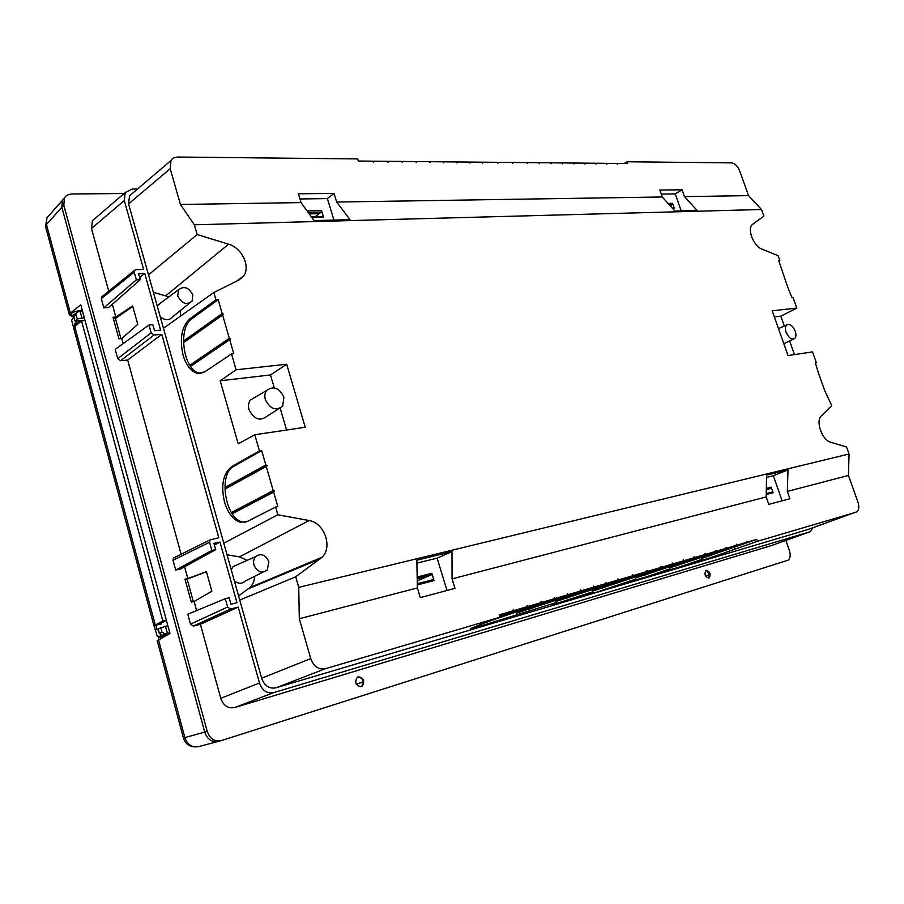 <?xml version="1.0" encoding="UTF-8"?>
<svg xmlns="http://www.w3.org/2000/svg" width="904" height="904" viewBox="0 0 904 904"><rect width="100%" height="100%" fill="white"/><g stroke="black" fill="none" stroke-linecap="round" stroke-linejoin="round"><path stroke-width="1.36" d="M137.566 189.004L132.142 189.049L125.204 192.552L124.3 200.518L143.578 269.302L135.792 269.697L134.413 270.432L134.21 272.138L136.357 279.844L140.267 279.63L138.606 273.686L144.719 273.358L160.641 330.22L154.539 330.728L152.855 324.705L148.957 325.022L115.203 349.339L117.746 358.639L151.137 332.83L154.03 335.011L161.793 334.333L127.667 360.029L120.571 360.719L117.746 358.639M148.957 325.022L151.137 332.83M238.227 607.126L230.531 609.014L227.616 607.025L225.288 598.685L187.795 614.257L190.507 624.155L193.354 626.065L200.394 624.302L238.227 607.126L259.482 682.983C262.262 690.701 267.075 693.888 273.901 692.554L810.233 531.688L813.024 527.676M225.288 598.685L229.153 597.77L230.949 604.188L236.995 602.719L220 542.084L213.943 543.327L215.717 549.666L211.841 550.479L209.547 542.264L209.977 539.948L218.791 537.744L161.793 334.333M236.226 281.336L243.425 276.228C250.905 267.008 242.023 247.82 228.599 244.193L197.151 234.52L148.505 274.884L128.583 203.886L129.487 195.885L132.662 193.185M148.505 274.884L261.663 678.203C264.443 685.899 269.234 689.085 276.036 687.786L807.803 529.563L856.992 511.72C859.049 510.014 859.354 506.748 857.896 501.912L848.449 475.459L787.35 491.403L787.994 469.91L773.372 475.73L766.558 477.402M108.729 291.178L91.474 228.497L92.434 220.723L95.553 218.045M124.097 193.512L71.891 193.998C68.003 194.315 65.495 195.716 64.376 198.213L63.811 205.219L207.219 731.336L204.733 732.093L61.845 207.298L62.421 200.315L64.625 197.761L62.342 200.439L61.845 207.298L63.811 205.231M207.219 731.347C209.92 738.93 214.711 741.981 221.593 740.5L788.039 560.186C790.322 558.536 790.785 555.338 789.418 550.592L785.881 540.4M134.21 272.138L101.304 298.659L102.299 296.365M101.304 298.659L103.824 307.835L108.762 307.496L140.267 279.63M123.159 343.61L121.769 338.571L118.932 338.808L113 317.247L115.836 317.033L112.345 304.332M181.116 554.231L127.667 360.029M174.788 557.372L173.455 558.039L173.003 560.288L175.681 570.062L180.597 569L215.717 549.666M184.574 566.808L187.806 578.549L184.992 579.17L191.298 602.132L194.111 601.465L196.62 610.596M200.394 624.302L220.768 698.317C223.435 705.775 228.136 708.838 234.87 707.493L771.327 545.598L810.233 531.688M708.86 578.063C705.131 576.876 704.126 574.39 705.843 570.593L706.284 570.39C709.956 571.531 710.973 574.006 709.346 577.814L708.86 578.063M361.182 686.667C355.781 685.718 354.447 682.622 357.193 677.379L358.3 676.802C363.589 677.661 364.967 680.723 362.425 685.966L361.182 686.667M204.733 732.093C207.434 739.653 212.203 742.692 219.073 741.212L220.904 740.704M709.188 577.916L708.747 573.916L706.928 570.707M113.373 318.581L115.418 318.423L120.978 338.638M193.332 601.646L187.128 579.08L185.094 579.532M771.813 492.194L773.135 492.759L771.168 487.12L770.75 488.318L766.321 489.753M768.502 489.2L766.309 490.058M782.107 500.827L773.372 475.73M787.994 469.91L766.603 475.108L766.174 496.929L452.068 578.888L451.989 551.643L416.857 560.197L417.354 587.939L420.281 597.634L454.972 588.357L452.068 578.888M787.35 491.403L789.904 498.737L768.762 504.398L766.174 496.929M499.573 615.986L514.116 610.505L513.257 609.477L513.122 610.788L499.234 614.867L499.957 617.229L325.496 668.677C318.592 669.966 313.677 666.61 310.739 658.587L299.303 618.743L417.354 587.939M299.303 618.743L298.738 587.363L849.059 454L848.449 475.459M514.116 610.505L527.043 606.708L527.168 605.42L528.015 606.426L540.897 602.652L541.01 601.363L541.846 602.369L554.299 598.719L554.401 597.454L555.226 598.448L567.452 594.866L567.554 593.612L568.367 594.595L580.549 591.024L580.65 589.781L581.453 590.753L593.239 587.306L593.329 586.074L594.12 587.046L605.691 583.645L605.782 582.436L606.561 583.396L617.929 580.063L618.008 578.854L618.788 579.814L632.54 575.78L632.608 574.594L633.376 575.532L646.857 571.588L646.914 570.401L647.671 571.339L660.858 567.475L660.914 566.311L661.66 567.237L672.147 564.164L672.203 563.011L672.938 563.938L683.254 560.909L683.3 559.768L684.023 560.683L694.17 557.712L694.204 556.582L694.927 557.486L705.052 554.514L705.086 553.395L705.809 554.299L715.618 551.417L715.64 550.31L716.352 551.203L726.002 548.378L726.025 547.282L726.726 548.163L736.364 545.338L736.387 544.253L737.076 545.135L746.421 542.389L746.433 541.315L747.122 542.185L756.806 539.349L701.515 558.48M856.009 512.218L757.473 541.281L756.806 539.349M726.002 548.378L701.64 557.339L726.726 548.163M736.364 545.338L701.391 558.107M701.402 558.152L737.076 545.135M746.421 542.389L707.086 556.74L747.122 542.185M669.615 567.904L701.176 557.486L701.832 559.44L695.82 561.949L709.154 558.22L757.473 541.281M635.218 578.063L669.276 566.876L669.943 568.887L664.146 571.328L678.181 567.418M592.425 591.205L634.89 577.08L635.568 579.136L596.12 592.346L584.187 595.397L592.64 591.86L591.95 589.736L555.971 601.465M499.957 617.229L477.301 625.749L470.577 628.642L473.391 628.246L556.322 602.55L555.621 600.358L516.387 613.149M516.738 614.279L516.037 612.031L492.194 620.144M513.122 610.788L499.55 615.918M527.043 606.708L499.878 616.935M499.889 617.014L528.015 606.426M540.897 602.652L516.602 611.85L541.846 602.369M554.299 598.719L516.32 612.957M516.342 613.025L555.226 598.448M567.452 594.866L528.693 609.432L568.367 594.595M580.549 591.024L556.175 600.188L581.453 590.753M593.239 587.306L555.892 601.216M555.915 601.273L594.12 587.046M605.691 583.645L565.983 598.414L606.561 583.396M617.929 580.063L591.611 589.837L618.788 579.814M632.54 575.78L592.267 590.696M592.278 590.753L633.376 575.532M646.857 571.588L601.612 588.368L647.671 571.339M660.858 567.475L634.574 577.17L661.66 567.237M672.147 564.164L635.128 577.803M635.15 577.848L672.938 563.938M683.254 560.909L644.428 575.249L684.023 560.683M694.17 557.712L668.994 566.955L694.927 557.486M705.052 554.514L669.502 567.554M669.514 567.61L705.809 554.299M715.618 551.417L676.135 565.881L716.352 551.203M701.832 559.44L678.271 567.384M669.943 568.887L645.874 577.012M645.772 577.046L630.89 581.182L635.568 579.136M556.322 602.55L551.372 604.719L553.474 604.46L592.64 591.86M778.92 261.109L779.824 260.646L778.785 260.714L787.825 287.506L791.927 297.461L792.977 297.359L796.819 308.094L772.152 310.806L788.028 355.543L812.504 351.905L816.402 362.786L815.374 362.945L818.504 373.216L824.663 390.449L831.725 405.568L821.284 415.964C815.318 420.981 822.154 440.248 830.629 442.203L846.539 446.971L849.059 454M275.618 507.042L277.833 506.624L273.641 492.081L274.545 491.132L273.211 490.589L266.262 466.453L267.155 465.526L265.832 464.972L261.685 450.576L259.459 450.926L231.627 466.679L233.82 466.328C217.582 474.024 225.706 520.772 243.538 522.049L247.21 521.518L275.618 507.042L277.833 514.749L309.134 520.557C324.321 522.625 333 547.27 321.982 557.282L295.698 576.797L298.738 587.363M243.425 276.228L239.018 279.946L213.841 292.512L215.954 299.823L218.192 299.665L222.192 313.552L223.514 314.174L222.599 314.976L229.311 338.254L230.633 338.864L229.729 339.689L233.763 353.701L231.526 353.927L236.102 369.804L286.681 364.233L305.224 427.253L254.792 434.745L259.459 450.926M197.151 234.52L194.349 224.802L180.438 204.473L301.055 202.598L314.05 220.61L350.017 219.661L336.683 202.044L662.27 196.97L674.892 211.084L697.176 210.485L684.43 196.62L682.045 189.806L675.265 193.919L681.175 210.914M779.824 260.646L778.05 255.674L761.801 249.063C753.586 246.216 746.964 229.107 752.275 224.542L763.891 216.135L761.518 209.502L194.349 224.802M815.464 363.193L816.402 362.786M796.819 308.094L780.807 316.163L784.31 326.016M789.621 340.944L794.469 354.583M180.438 204.473L170.189 168.72L171.014 160.494C172.189 158.381 174.506 157.228 177.986 157.036L357.69 158.923L358.346 161.036L372.753 161.172L373.601 162.223L373.781 161.183L387.194 161.307L388.019 162.347L388.2 161.319L401.579 161.443L402.404 162.471L402.574 161.443L415.512 161.567L416.326 162.596L416.484 161.579L429.208 161.692L430.01 162.709L430.157 161.703L442.858 161.816L443.649 162.833L443.796 161.827L456.079 161.94L456.859 162.946L457.006 161.952L469.086 162.065L469.854 163.048L469.99 162.076L481.866 162.178L482.623 163.161L482.759 162.189L497.132 162.325L497.889 163.296L498.002 162.336L512.116 162.46L512.851 163.421L512.963 162.471L526.783 162.596L527.518 163.545L527.62 162.607L538.626 162.709L539.349 163.647L539.451 162.72L550.265 162.81L550.988 163.748L551.078 162.822L561.734 162.923L562.446 163.85L562.537 162.923L573.181 163.025L573.882 163.952L573.961 163.036L584.289 163.127L584.978 164.042L585.057 163.138L595.216 163.228L595.905 164.144L595.985 163.24L606.132 163.33L606.821 164.234L606.889 163.341L616.731 163.432L617.409 164.325L617.477 163.432L627.692 163.534L627.082 161.771L731.505 162.867C734.952 163.319 737.709 166.053 739.766 171.048L748.535 195.626L761.518 209.502M748.535 195.626L684.43 196.62M682.045 189.806L659.864 190.032L662.27 196.97M661.276 194.1L675.265 193.919M301.055 202.598L298.388 193.784L334.039 193.411L336.683 202.044M512.963 162.471L512.398 162.844M498.002 162.336L497.437 162.709M482.759 162.189L482.171 162.584M469.99 162.076L469.402 162.471M457.006 161.952L456.407 162.358M443.796 161.827L443.186 162.245M430.157 161.703L429.547 162.132M416.484 161.579L415.863 162.008M402.574 161.443L401.941 161.895M388.2 161.319L387.567 161.771M373.781 161.183L373.137 161.647M627.082 161.771L624.212 163.5M168.935 296.862L153.375 292.263M180.619 316.05L180.212 310.682M213.841 292.512L163.466 328.22M231.526 353.927L204.7 371.872L197.592 373.375C191.106 371.634 186.269 365.566 183.071 355.148C179.421 338.785 181.614 326.717 189.67 318.954L191.863 318.796C177.252 327.971 183.557 371.25 199.773 373.149L201.4 373.318M236.102 369.804L220.18 380.765L238.193 443.83L254.792 434.745M241.368 522.478C233.831 520.727 228.215 513.901 224.497 502.014C220.723 485.188 223.107 473.413 231.627 466.679M277.833 514.749L223.785 543.214M215.954 299.823L189.67 318.954M229.311 338.254L190.439 364.843L190.834 366.233L229.729 339.689M191.863 318.796L218.192 299.665M222.192 313.552L183.681 340.932L184.077 342.311L222.599 314.976M190.834 366.233L191.727 365.431L190.439 364.843M230.633 338.864L191.727 365.431M223.514 314.174L184.97 341.531L183.681 340.932M184.077 342.311L184.97 341.531M286.681 364.233L270.499 374.968L220.18 380.765M286.568 430.033L280.217 408.258M274.251 387.839L270.499 374.968M278.455 408.902L267.008 416.269C259.945 421.569 253.934 419.32 248.973 409.535C247.978 405.76 248.487 402.585 250.487 399.997L254.973 397.342M283.912 397.172C279.291 387.884 273.573 385.612 266.759 390.37C264.849 392.856 264.375 395.929 265.335 399.579C270.149 409.06 275.935 411.252 282.681 406.178L283.912 397.172M233.82 466.328L261.685 450.576M265.832 464.972L225.073 487.414L225.48 488.838L266.262 466.453M273.211 490.589L232.079 512.184L232.486 513.619L273.641 492.081M243.538 522.049L245.707 522.128M267.155 465.526L226.362 487.945L225.073 487.414M225.48 488.838L226.362 487.945M274.545 491.132L233.356 512.692L232.079 512.184M232.486 513.619L233.356 512.692M247.154 560.344L239.503 556.841L227.04 554.819M238.577 595.917L250.024 587.51C252.917 584.606 254.431 580.876 254.589 576.334M295.698 576.797L239.752 600.098M262.985 572.142L245.413 580.922C242.08 584.007 238.407 584.018 234.385 580.967M231.209 569.678L233.085 566.627L237.775 564.537M253.967 565.011C257.391 572.153 261.832 573.814 267.301 569.983L268.872 561.689C265.618 554.717 261.233 552.988 255.753 556.514C253.719 558.774 253.12 561.61 253.967 565.011M189.49 303.179L172.494 316.931C169.206 320.626 165.127 320.581 160.268 316.818M157.285 306.219L160.923 302.795M177.715 295.992C181.84 303.699 186.631 305.394 192.1 301.066L192.801 294.998C188.834 287.427 184.088 285.675 178.551 289.732L177.715 295.992M333.96 220.09L327.395 198.586L299.958 198.959M334.039 193.411L327.395 198.586M322.558 216.587L323.553 217.209L321.519 210.53L321.202 212.112L315.27 216.689M669.141 204.643L672.214 204.575L672.587 203.332L674.407 208.598L673.435 208.112M672.214 204.575L670.169 205.807M319.202 213.649L309.191 213.875M774.31 316.908L780.807 316.163M786.13 332.333C788.74 337.972 791.61 340.017 794.718 338.491C796.141 336.932 796.311 334.491 795.237 331.158C792.684 325.609 789.847 323.542 786.717 324.954C785.237 326.468 785.045 328.92 786.13 332.333M451.989 551.643L437.129 558.152L446.994 590.481M416.913 563.113L437.129 558.152M417.185 578.436L431.434 574.797L431.818 573.317L434.022 580.583L418.405 584.639L417.219 580.718M434.022 580.583L432.654 579.78M431.434 574.797L417.264 580.854M417.185 578.82L429.151 575.769M214.406 544.999L220 542.084M194.111 601.465L211.852 591.25L206.406 571.611L187.806 578.549M211.841 550.479L175.681 570.062M187.128 579.08L206.44 571.757M708.566 578.119L708.668 578.051C710.341 574.582 709.425 572.074 705.956 570.537M115.418 318.423L132.798 306.456M115.836 317.033L132.651 305.936L137.77 324.366L121.769 338.571M144.719 273.358L139.679 277.528M136.357 279.844L103.824 307.835M360.978 686.712L361.758 686.204C364.323 681.221 363.069 678.124 357.973 676.915M71.574 316.151L69.292 314.795L70.365 313.168L80.784 304.806L169.952 633.433L157.228 640.778M218.011 741.506L199.027 746.512C192.202 747.857 187.49 744.885 184.879 737.596L204.722 732.093L61.845 207.298L46.454 224.52L46.918 217.819L49.483 214.937M219.333 741.144L219.073 741.223C212.203 742.704 207.423 739.664 204.722 732.093M45.629 226.893L46.454 224.52L70.365 313.168M82.264 310.264L81.518 310.309C75.484 311.089 71.981 312.4 71.02 314.242L71.054 314.389M158.46 639.648L184.879 737.596L183.467 738.093L157.194 640.642M158.392 637.84L168.347 634.303M75.959 313.27L71.608 316.276L73.766 317.259M705.583 576.04L709.041 574.978M356.255 684.147L363.272 681.966M160.686 636.416L157.217 636.19L154.008 625.681L161.76 623.816L158.844 624.122L166.426 620.404M73.857 328.751L74.795 326.728L81.529 320.807L162.878 621.071L166.37 620.223M81.529 320.807L85.055 320.547M162.878 621.071L154.008 625.681M73.789 328.254L71.619 320.219L73.97 317.202M155.77 625.15L157.059 629.941L158.336 629.546M169.771 632.755L165.285 633.998L162.031 632.303L159.398 633.455L158.121 628.755L167.816 625.568M159.398 633.455L161.929 635.455L169.952 633.399M73.925 315.146L78.049 311.823L80.151 311.428L81.959 318.106L77.292 318.976L76.094 314.547L73.823 316.637L74.546 314.569M82.479 311.055L80.151 311.428M76.478 323.203L74.478 324.039L75.122 326.446M77.394 323.643L76.546 323.485M73.823 316.637L74.998 321.01L84.987 320.287M76.354 312.908L76.094 314.547M84.298 317.733L81.959 318.106M74.478 324.039L77.925 323.982M74.998 321.01L77.292 318.976M162.031 632.303L160.742 627.534M124.3 200.518L91.474 228.497M771.168 487.12L766.343 488.352M766.219 494.544L773.135 492.759M734.986 549.44L734.33 547.53M325.496 668.677L276.036 687.786M170.189 168.72L128.583 203.886M228.599 244.193L165.873 295.71M309.134 520.557L239.503 556.841M248.51 588.775L320.265 558.762M261.663 678.203L310.739 658.587M311.801 217.491L323.553 217.209M321.519 210.53L306.998 210.835M308.117 212.395L321.202 212.112M672.587 203.332L668.045 203.423M672.712 208.643L674.407 208.598M431.818 573.317L417.162 577.034M432.914 579.69L418.066 583.521M772.072 492.104L766.242 493.607M766.321 489.448L770.75 488.318M273.901 692.554L234.87 707.493M220.768 698.317L259.482 682.983M230.531 609.014L193.354 626.065M190.507 624.155L227.616 607.025M209.547 542.264L173.003 560.288M154.03 335.011L120.571 360.719M77.303 321.089L75.992 322.491M80.818 321.44C77.642 322.378 76.795 323.123 78.286 323.666M155.217 624.698L74.795 326.728M161.466 622.743L161.76 623.816M159.624 636.732L160.742 636.665L160.324 634.97M161.929 635.455L165.285 633.998M165.477 626.201L167.421 633.399M92.434 220.723L125.204 192.552M64.365 198.213L62.421 200.315M171.014 160.494L129.487 195.885M199.773 373.149L197.592 373.375M266.759 390.37L250.487 399.997M250.024 587.51L321.982 557.282M255.753 556.514L233.085 566.627M178.551 289.732L158.008 304.953M322.943 216.508L311.292 216.79M672.214 208.089L673.83 208.044M793.384 339.124L783.836 343.723M786.717 324.954L778.468 328.604M418.077 583.543L433.14 579.656M772.287 492.07L766.242 493.629M173.5 558.005L209.999 539.925M709.346 577.814L708.668 578.051M101.53 296.987L134.425 270.432M362.425 685.966L361.758 686.204M62.342 200.439L46.918 217.819L45.55 226.599M69.292 314.637L45.539 226.565M183.455 738.059C185.207 743.54 189.004 746.489 194.835 746.919M158.381 637.795L158.799 639.467M71.608 316.276L71.032 314.276M76.716 323.372L75.563 321.033M77.1 323.553L78.173 323.756M153.917 625.557L73.789 328.48"/></g></svg>
